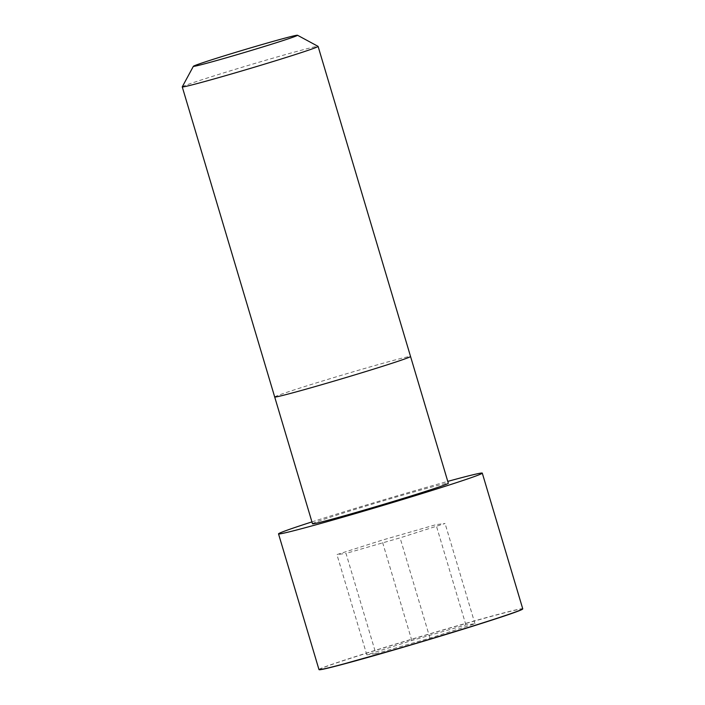 <?xml version="1.0" encoding="UTF-8"?>
<svg xmlns="http://www.w3.org/2000/svg" width="705" height="705" viewBox="0 0 705 705"><rect width="100%" height="100%" fill="white"/><g stroke="black" fill="none" stroke-linecap="round" stroke-linejoin="round"><path stroke-width="0.53" stroke-dasharray="3.52 2.64" d="M312.482 523.745A70.87 1.727 163.4 0 1 404.732 494.566A70.87 1.727 163.4 0 1 448.327 483.251M311.936 521.894A106.314 2.6 163.4 0 1 416.893 490.098A106.314 2.6 163.4 0 1 447.772 481.392M182.26 86.847A70.879 1.736 163.4 0 1 274.501 57.713A70.879 1.736 163.4 0 1 318.07 46.363M375.897 653.685L366.82 654.866L411.817 640.492L465.89 624.93L474.967 623.749L429.971 638.122L375.897 653.685L346.005 553.407L336.928 554.588L381.925 540.215L435.998 524.661L445.075 523.48L400.079 537.853L346.005 553.407M366.82 654.866L336.928 554.588M411.817 640.492L381.925 540.215M465.89 624.93L435.998 524.661M474.967 623.749L445.075 523.48M429.971 638.122L400.079 537.853M274.694 396.994A70.879 1.736 163.4 0 1 366.944 367.807A70.879 1.736 163.4 0 1 410.548 356.492M318.968 669.556A106.314 2.6 163.4 0 1 457.342 625.784A106.314 2.6 163.4 0 1 522.74 608.803M319.127 669.644A106.191 2.591 163.4 0 1 457.334 625.925A106.191 2.591 163.4 0 1 522.652 608.97"/><path stroke-width="1.06" d="M274.694 396.994A70.879 1.736 163.4 0 0 343.115 378.4A70.879 1.736 163.4 0 0 410.548 356.492L448.327 483.251A70.87 1.727 163.4 0 1 380.903 505.159A70.87 1.727 163.4 0 1 312.482 523.745L182.251 86.891A70.879 1.736 163.4 0 1 182.26 86.847L193.381 66.288A54.338 1.331 163.4 0 1 264.102 43.948A54.338 1.331 163.4 0 1 297.501 35.25A54.338 1.331 163.4 0 1 245.833 52.073A54.338 1.331 163.4 0 1 193.381 66.288M447.772 481.392A106.314 2.6 163.4 0 1 482.29 473.125A106.314 2.6 163.4 0 1 381.149 505.987A106.314 2.6 163.4 0 1 278.519 533.87A106.314 2.6 163.4 0 1 311.936 521.894M297.501 35.25L318.07 46.363A70.879 1.736 163.4 0 1 318.096 46.398A70.879 1.736 163.4 0 1 250.672 68.306A70.879 1.736 163.4 0 1 182.251 86.891M482.29 473.125L522.74 608.803A106.314 2.6 163.4 0 1 421.599 641.673A106.314 2.6 163.4 0 1 318.968 669.556L278.519 533.87M522.652 608.97A106.191 2.591 163.4 0 1 421.634 641.797A106.191 2.591 163.4 0 1 319.127 669.644M410.548 356.492L318.096 46.398M522.74 608.803C522.819 609.781 509.565 614.496 482.996 622.947L410.16 645.198L337.88 665.599C325.261 668.913 318.96 670.226 318.968 669.556"/></g></svg>
